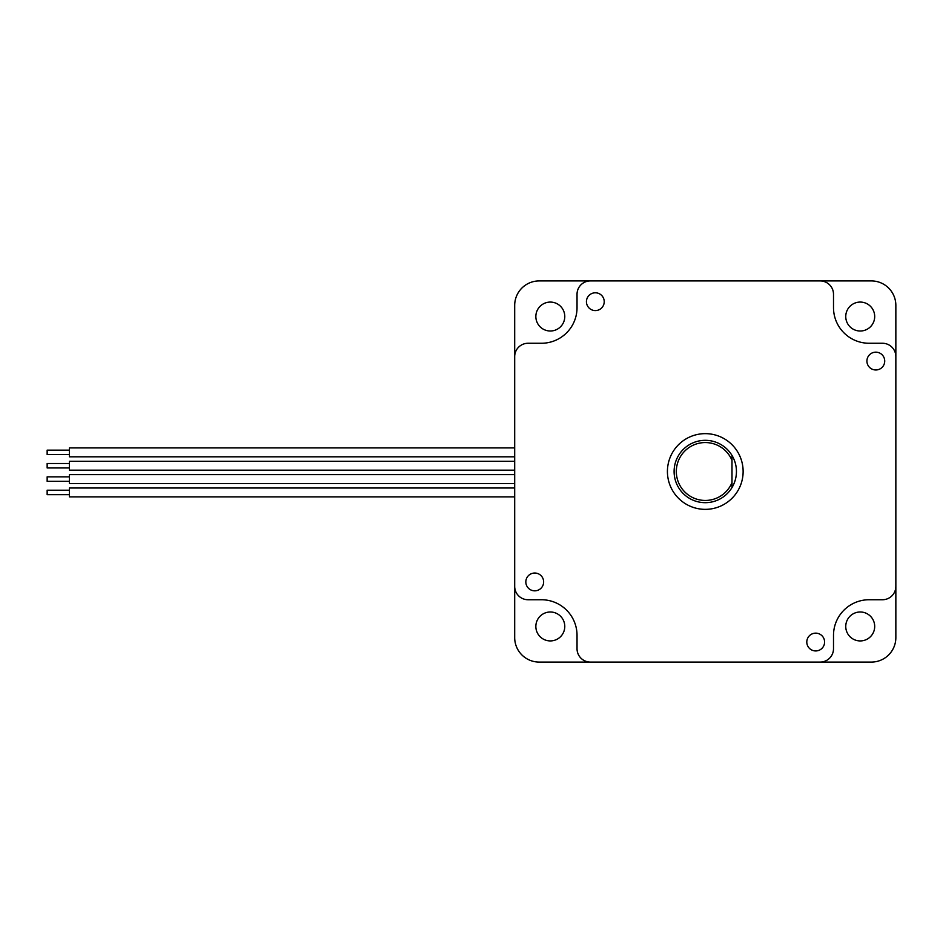 <?xml version="1.0" encoding="UTF-8"?>
<svg xmlns="http://www.w3.org/2000/svg" width="943" height="943" viewBox="0 0 943 943"><rect width="100%" height="100%" fill="white"/><g stroke="black" fill="none" stroke-linecap="round" stroke-linejoin="round"><path stroke-width="1.41" d="M895.85 586.381L895.85 305.414A24.494 24.494 0 0 0 871.356 280.92L539.184 280.92A24.494 24.494 0 0 0 514.689 305.414L514.689 447.913L69.417 447.913L69.417 456.813L514.689 456.813L514.689 461.268L69.417 461.268L69.417 470.168L514.689 470.168L514.689 474.624L69.417 474.624L69.417 483.535L514.689 483.535L514.689 487.991L69.417 487.991L69.417 496.89L514.689 496.89L514.689 637.586A24.494 24.494 0 0 0 539.184 662.08L871.356 662.08A24.494 24.494 0 0 0 895.85 637.586L895.85 586.381A13.355 13.355 0 0 1 882.495 599.736L869.128 599.736L882.495 599.736M833.506 307.642L833.506 294.275L833.506 307.642A35.622 35.622 0 0 0 869.128 343.264L882.495 343.264A13.355 13.355 0 0 1 895.85 356.619M541.412 343.264L528.045 343.264L541.412 343.264A35.622 35.622 0 0 0 577.033 307.642L577.033 294.275A13.355 13.355 0 0 1 590.389 280.92L820.151 280.92L590.389 280.92M577.033 635.358L577.033 648.725L577.033 635.358A35.622 35.622 0 0 0 541.412 599.736L528.045 599.736A13.355 13.355 0 0 1 514.689 586.381L514.689 496.89M869.128 599.736A35.622 35.622 0 0 0 833.506 635.358L833.506 648.725A13.355 13.355 0 0 1 820.151 662.08L590.389 662.08L820.151 662.08M535.848 316.542A14.475 14.475 0 0 0 557.549 329.072A14.475 14.475 0 0 0 557.549 304.011A14.475 14.475 0 0 0 535.848 316.542M845.753 626.458A14.475 14.475 0 0 0 867.466 638.989A14.475 14.475 0 0 0 867.466 613.928A14.475 14.475 0 0 0 845.753 626.458M535.848 626.458A14.475 14.475 0 0 0 557.549 638.989A14.475 14.475 0 0 0 557.549 613.928A14.475 14.475 0 0 0 535.848 626.458M845.753 316.542A14.475 14.475 0 0 0 867.466 329.072A14.475 14.475 0 0 0 867.466 304.011A14.475 14.475 0 0 0 845.753 316.542M514.689 586.381L514.689 447.913M514.689 456.813L514.689 461.268M514.689 470.168L514.689 474.624M514.689 483.535L514.689 487.991M69.417 494.662L47.15 494.662L47.15 490.207L69.417 490.207M69.417 454.585L47.15 454.585L47.15 450.141L69.417 450.141M866.912 361.075A8.911 8.911 0 0 1 880.267 353.354A8.911 8.911 0 0 1 880.267 368.784A8.911 8.911 0 0 1 866.912 361.075M586.428 301.689A8.911 8.911 0 0 1 599.783 293.98A8.911 8.911 0 0 1 599.783 309.398A8.911 8.911 0 0 1 586.428 301.689M525.829 581.925A8.911 8.911 0 0 1 539.184 574.216A8.911 8.911 0 0 1 539.184 589.646A8.911 8.911 0 0 1 525.829 581.925M806.795 642.042A8.911 8.911 0 0 1 820.151 634.333A8.911 8.911 0 0 1 820.151 649.751A8.911 8.911 0 0 1 806.795 642.042M667.42 471.5A37.85 37.85 0 0 1 724.2 438.719A37.85 37.85 0 0 1 724.2 504.281A37.85 37.85 0 0 1 667.42 471.5M514.689 356.619A13.355 13.355 0 0 1 528.045 343.264M577.033 307.642L577.033 294.275M820.151 280.92A13.355 13.355 0 0 1 833.506 294.275M869.128 343.264L882.495 343.264M833.506 635.358L833.506 648.725M541.412 599.736L528.045 599.736M590.389 662.08A13.355 13.355 0 0 1 577.033 648.725M69.417 481.307L47.15 481.307L47.15 476.852L69.417 476.852M69.417 467.952L47.15 467.952L47.15 463.496L69.417 463.496M731.992 460.373L731.992 455.445A31.166 31.166 0 0 1 731.992 487.555L731.992 460.373A28.938 28.938 0 0 0 687.636 448.55A28.938 28.938 0 0 0 687.636 494.45A28.938 28.938 0 0 0 731.992 482.627M731.992 455.445A31.166 31.166 0 0 0 685.101 447.736A31.166 31.166 0 0 0 685.101 495.264A31.166 31.166 0 0 0 731.992 487.555"/></g></svg>
